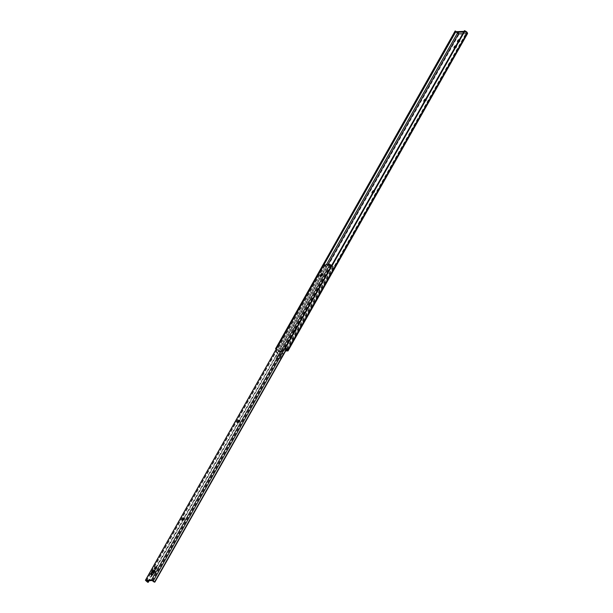 <?xml version="1.0" encoding="UTF-8"?>
<svg xmlns="http://www.w3.org/2000/svg" width="613" height="613" viewBox="0 0 613 613"><rect width="100%" height="100%" fill="white"/><g stroke="black" fill="none" stroke-linecap="round" stroke-linejoin="round"><path stroke-width="0.46" stroke-dasharray="3.06 2.3" d="M322.154 274.317A1.303 0.544 127.7 0 1 322.599 274.141A1.303 0.544 127.7 0 1 322.783 274.195A1.303 0.544 127.7 0 1 322.653 275.199L322.438 275.582A1.303 0.544 127.7 0 1 320.982 276.632A1.303 0.544 127.7 0 1 320.936 275.996M239.277 420.817A1.303 0.544 127.7 0 1 239.721 420.641A1.303 0.544 127.7 0 1 239.898 420.687A1.303 0.544 127.7 0 1 239.767 421.698L239.553 422.081A1.303 0.544 127.7 0 1 238.097 423.131A1.303 0.544 127.7 0 1 238.059 422.495M184.015 518.475A1.303 0.544 127.7 0 1 184.459 518.299A1.303 0.544 127.7 0 1 184.643 518.353A1.303 0.544 127.7 0 1 184.513 519.364L184.298 519.747A1.303 0.544 127.7 0 1 182.835 520.797A1.303 0.544 127.7 0 1 182.797 520.161M154.76 570.695A2.743 1.142 127.7 0 1 154.821 570.695A2.743 1.142 127.7 0 1 155.204 570.803A2.743 1.142 127.7 0 1 154.698 573.308A2.743 1.142 127.7 0 1 152.239 575.255A2.743 1.142 127.7 0 1 151.855 575.147A2.743 1.142 127.7 0 1 151.633 574.741M331.671 265.368L331.763 265.475A1.379 0.406 -150.5 0 0 333.12 266.433L332.89 266.632A2.299 0.682 29.5 0 1 331.005 265.222L324.905 265.429A2.299 0.682 29.5 0 1 326.691 266.847L154.76 570.734M156.438 567.362A1.303 0.544 127.7 0 1 156.606 567.332L156.844 567.324A1.303 0.544 127.7 0 1 157.028 567.377A1.303 0.544 127.7 0 1 156.782 568.558A1.303 0.544 127.7 0 1 155.618 569.485L155.38 569.492A1.303 0.544 127.7 0 1 155.196 569.446A1.303 0.544 127.7 0 1 155.12 568.941M280.693 352.046L282.777 353.655L280.325 357.977L280.746 358.298L283.467 353.494L280.969 351.571L280.693 352.046L276.271 352.199L278.348 353.801L275.904 358.13L276.317 358.452L279.038 353.647L276.54 351.716L276.271 352.199M280.969 351.571L276.54 351.716M333.365 266.617L286.577 349.303M333.12 266.433L286.34 349.111M332.89 266.632L154.392 582.128M152.844 574.128L149.166 580.618M326.691 266.847L326.216 266.862L147.725 582.35M326.216 266.862L147.48 582.158M325.978 266.67A1.379 0.406 -150.5 0 0 324.852 265.713L323.94 264.977M282.777 353.655L278.348 353.801M280.325 357.977L275.904 358.13M280.746 358.298L276.317 358.452M283.467 353.494L279.038 353.647M426.196 99.498A1.303 0.544 -52.3 0 0 424.916 100.601L424.702 100.984A1.303 0.544 -52.3 0 0 424.571 101.996A1.303 0.544 -52.3 0 0 426.027 100.938L426.242 100.555A1.303 0.544 -52.3 0 0 426.372 99.551A1.303 0.544 -52.3 0 0 426.196 99.498M295.159 329.403A1.303 0.544 -52.3 0 0 293.888 330.507L293.673 330.89A1.303 0.544 -52.3 0 0 293.543 331.894A1.303 0.544 -52.3 0 0 294.999 330.844L295.213 330.461A1.303 0.544 -52.3 0 0 295.343 329.449A1.303 0.544 -52.3 0 0 295.159 329.403M295.826 329.917A1.303 0.544 -52.3 0 0 294.554 331.02L294.332 331.403A1.303 0.544 -52.3 0 0 294.202 332.415A1.303 0.544 -52.3 0 0 295.665 331.357L295.88 330.974A1.303 0.544 -52.3 0 0 296.01 329.97A1.303 0.544 -52.3 0 0 295.826 329.917M318.469 288.21A1.303 0.544 -52.3 0 0 317.189 289.313L316.975 289.696A1.303 0.544 -52.3 0 0 316.844 290.708A1.303 0.544 -52.3 0 0 318.3 289.658L318.522 289.267A1.303 0.544 -52.3 0 0 318.653 288.263A1.303 0.544 -52.3 0 0 318.469 288.21M319.135 288.723A1.303 0.544 -52.3 0 0 317.856 289.826L317.641 290.21A1.303 0.544 -52.3 0 0 317.511 291.221A1.303 0.544 -52.3 0 0 318.967 290.171L319.189 289.78A1.303 0.544 -52.3 0 0 319.319 288.777A1.303 0.544 -52.3 0 0 319.135 288.723M374.39 191.057A1.303 0.544 -52.3 0 0 373.11 192.16L372.896 192.551A1.303 0.544 -52.3 0 0 372.765 193.555A1.303 0.544 -52.3 0 0 374.221 192.505L374.443 192.122A1.303 0.544 -52.3 0 0 374.574 191.11A1.303 0.544 -52.3 0 0 374.39 191.057M424.434 101.413A1.303 0.544 -52.3 0 0 425.361 100.425L425.575 100.042A1.303 0.544 -52.3 0 0 425.751 99.084M290.255 337.863L290.493 337.855A1.303 0.544 -52.3 0 0 291.658 336.928A1.303 0.544 -52.3 0 0 291.903 335.748A1.303 0.544 -52.3 0 0 291.719 335.694L291.481 335.702A1.303 0.544 -52.3 0 0 290.317 336.629A1.303 0.544 -52.3 0 0 290.079 337.817A1.303 0.544 -52.3 0 0 290.255 337.863L291.16 338.368A1.303 0.544 -52.3 0 0 292.324 337.449A1.303 0.544 -52.3 0 0 292.57 336.261A1.303 0.544 -52.3 0 0 292.386 336.208L292.148 336.215A1.303 0.544 -52.3 0 0 290.983 337.142A1.303 0.544 -52.3 0 0 290.738 338.33A1.303 0.544 -52.3 0 0 290.922 338.376M372.627 192.98A1.303 0.544 -52.3 0 0 373.562 191.992L373.777 191.601A1.303 0.544 -52.3 0 0 373.953 190.643M455.306 46.849A1.303 0.544 -52.3 0 1 456.179 46.297L456.417 46.289A1.303 0.544 -52.3 0 1 456.593 46.343A1.303 0.544 -52.3 0 1 456.356 47.523A1.303 0.544 -52.3 0 1 455.191 48.45L454.953 48.458A1.303 0.544 -52.3 0 1 454.769 48.404A1.303 0.544 -52.3 0 1 454.693 47.906A1.303 0.544 -52.3 0 0 455.773 46.872A1.303 0.544 -52.3 0 0 455.934 45.829A1.303 0.544 -52.3 0 0 455.896 45.806M458.164 41.791A1.303 0.544 -52.3 0 0 459.229 40.772A1.303 0.544 -52.3 0 0 459.382 39.722A1.303 0.544 -52.3 0 0 459.352 39.699M286.156 349.671L283.612 348.307L284.677 349.724L286.156 349.671L285.719 350.437L283.183 349.073L284.248 350.49L279.283 350.659L327.986 264.578M287.137 350.391L466.723 32.979L466.263 33.654L462.7 33.776M456.861 31.638L458.945 33.24L458.562 33.914M458.945 33.24L457.666 32.719A1.379 0.406 29.5 0 1 456.578 32.144M458.509 33.876L458.869 33.248M284.677 349.724L284.248 350.49M455.145 30.964L455.229 31.202A2.268 0.674 -150.5 0 0 457.536 32.979L459.336 33.769L467.581 33.485M276.134 349.234A2.268 0.674 -150.5 0 0 277.957 350.391L279.75 351.18L459.336 33.769M458.149 41.799A1.303 0.544 -52.3 0 0 458.225 42.305A1.303 0.544 -52.3 0 0 458.409 42.358L458.647 42.343A1.303 0.544 -52.3 0 0 459.811 41.423A1.303 0.544 -52.3 0 0 460.049 40.236A1.303 0.544 -52.3 0 0 459.865 40.182L459.627 40.19A1.303 0.544 -52.3 0 0 458.762 40.742M279.75 351.18L285.635 350.981M464.47 30.65L464.838 31.125A1.379 0.406 29.5 0 1 466.516 32.42L466.723 32.979M285.022 348.437L464.608 31.025M285.26 348.536L464.838 31.125M286.938 349.831L466.516 32.42M279.283 350.659L278.087 350.138L326.461 264.632M278.087 350.138A1.379 0.406 29.5 0 1 276.409 348.843L323.993 264.724M463.666 32.068L464.187 32.052L464.562 31.378L464.049 31.393M464.562 31.378L466.646 32.979M464.187 32.052L466.263 33.654M283.612 348.307L283.183 349.073M321.986 274.685L322.653 275.199M239.101 421.185L239.767 421.698M183.846 518.851L184.513 519.364M324.752 265.23L146.254 580.718M330.652 265.031L152.154 580.519M331.005 265.222L152.514 580.71M324.905 265.429L146.522 580.71M324.852 265.713L146.354 581.201M331.763 265.475L284.945 348.222M154.951 568.971L155.618 569.485M156.453 567.025L156.844 567.324M154.714 568.979L155.38 569.492M183.632 519.234L184.298 519.747M238.886 421.568L239.553 422.081M321.771 275.068L322.438 275.582M294.554 331.02L293.888 330.507M317.856 289.826L317.189 289.313M277.957 350.391L457.536 32.979M275.651 348.613L455.229 31.202M458.409 42.358L457.742 41.837M459.627 40.19L459.244 39.891M459.865 40.182L459.313 39.761M458.647 42.343L457.98 41.83M454.953 48.458L454.287 47.944M456.179 46.297L455.788 45.998M456.417 46.289L455.865 45.86M455.191 48.45L454.524 47.937M374.443 192.122L373.777 191.601M374.221 192.505L373.562 191.992M318.967 290.171L318.3 289.658M317.641 290.21L316.975 289.696M319.189 289.78L318.522 289.267M292.148 336.215L291.481 335.702M292.386 336.208L291.719 335.694M291.16 338.368L290.493 337.855M295.665 331.357L294.999 330.844M294.332 331.403L293.673 330.89M295.88 330.974L295.213 330.461M426.027 100.938L425.361 100.425M426.242 100.555L425.575 100.042M322.116 273.674L322.783 274.195M239.239 420.173L239.898 420.687M183.977 517.839L184.643 518.353M151.189 574.634L151.855 575.147M324.714 265.245L146.216 580.733M154.545 570.289L155.204 570.803M156.361 566.864L157.028 567.377M154.537 568.925L155.196 569.446M182.168 520.284L182.835 520.797M237.43 422.618L238.097 423.131M320.315 276.118L320.982 276.632M458.225 42.305L457.559 41.791M460.049 40.236L459.382 39.722M454.769 48.404L454.103 47.891M456.593 46.343L455.934 45.829M374.574 191.11L373.907 190.597M372.765 193.555L372.099 193.041M317.511 291.221L316.844 290.708M319.319 288.777L318.653 288.263M290.738 338.33L290.079 337.817M292.57 336.261L291.903 335.748M294.202 332.415L293.543 331.894M296.01 329.97L295.343 329.449M424.571 101.996L423.905 101.482M426.372 99.551L425.713 99.038"/><path stroke-width="0.92" d="M321.94 273.628A1.303 0.544 127.7 0 1 322.116 273.674A1.303 0.544 127.7 0 1 321.986 274.685L321.771 275.068A1.303 0.544 127.7 0 1 320.315 276.118A1.303 0.544 127.7 0 1 320.446 275.114L320.66 274.731A1.303 0.544 127.7 0 1 321.94 273.628M239.055 420.127A1.303 0.544 127.7 0 1 239.239 420.173A1.303 0.544 127.7 0 1 239.101 421.185L238.886 421.568A1.303 0.544 127.7 0 1 237.43 422.618A1.303 0.544 127.7 0 1 237.56 421.614L237.775 421.231A1.303 0.544 127.7 0 1 239.055 420.127M183.793 517.786A1.303 0.544 127.7 0 1 183.977 517.839A1.303 0.544 127.7 0 1 183.846 518.851L183.632 519.234A1.303 0.544 127.7 0 1 182.168 520.284A1.303 0.544 127.7 0 1 182.299 519.28L182.521 518.889A1.303 0.544 127.7 0 1 183.793 517.786M151.633 574.741A2.743 1.142 127.7 0 1 152.622 572.274A2.743 1.142 127.7 0 1 154.76 570.695M151.572 574.741A2.743 1.142 127.7 0 1 151.189 574.634A2.743 1.142 127.7 0 1 151.695 572.128A2.743 1.142 127.7 0 1 154.154 570.174A2.743 1.142 127.7 0 1 154.545 570.289A2.743 1.142 127.7 0 1 154.032 572.787A2.743 1.142 127.7 0 1 151.572 574.741M152.154 580.519L146.407 580.917A2.299 0.682 29.5 0 1 148.2 582.335L147.48 582.158A1.379 0.406 -150.5 0 0 146.354 581.201L145.588 580.205L151.488 580.005L153.265 580.963A1.379 0.406 -150.5 0 0 154.622 581.921L154.392 582.128A2.299 0.682 29.5 0 1 152.514 580.71L152.154 580.519M155.12 568.941A1.303 0.544 127.7 0 1 156.438 567.362M182.797 520.161A1.303 0.544 127.7 0 1 182.965 519.793L183.187 519.41A1.303 0.544 127.7 0 1 184.015 518.475M238.059 422.495A1.303 0.544 127.7 0 1 238.227 422.127L238.442 421.744A1.303 0.544 127.7 0 1 239.277 420.817M320.936 275.996A1.303 0.544 127.7 0 1 321.112 275.628L321.327 275.245A1.303 0.544 127.7 0 1 322.154 274.317M286.577 349.303L154.867 582.105M286.34 349.111L154.622 581.921M154.76 570.734L152.844 574.128M149.166 580.618L148.2 582.335M323.94 264.977L329.986 264.517L331.671 265.368M155.94 566.818L156.177 566.81A1.303 0.544 127.7 0 1 156.361 566.864A1.303 0.544 127.7 0 1 156.116 568.044A1.303 0.544 127.7 0 1 154.951 568.971L154.714 568.979A1.303 0.544 127.7 0 1 154.537 568.925A1.303 0.544 127.7 0 1 154.775 567.745A1.303 0.544 127.7 0 1 155.94 566.818L156.461 567.224M425.751 99.084A1.303 0.544 -52.3 0 0 425.713 99.038A1.303 0.544 -52.3 0 0 425.529 98.984A1.303 0.544 -52.3 0 0 424.25 100.088L424.035 100.471A1.303 0.544 -52.3 0 0 423.905 101.482A1.303 0.544 -52.3 0 0 424.434 101.413M373.953 190.643A1.303 0.544 -52.3 0 0 373.907 190.597A1.303 0.544 -52.3 0 0 373.723 190.543A1.303 0.544 -52.3 0 0 372.451 191.647L372.229 192.038A1.303 0.544 -52.3 0 0 372.099 193.041A1.303 0.544 -52.3 0 0 372.627 192.98M455.896 45.806A1.303 0.544 -52.3 0 0 455.75 45.776L455.513 45.783A1.303 0.544 -52.3 0 0 454.348 46.711A1.303 0.544 -52.3 0 0 454.103 47.891A1.303 0.544 -52.3 0 0 454.287 47.944L454.524 47.937A1.303 0.544 -52.3 0 0 454.708 47.898A1.303 0.544 -52.3 0 1 455.306 46.849M459.352 39.699A1.303 0.544 -52.3 0 0 459.198 39.669L458.968 39.676A1.303 0.544 -52.3 0 0 457.796 40.604A1.303 0.544 -52.3 0 0 457.559 41.791A1.303 0.544 -52.3 0 0 457.742 41.837L457.98 41.83A1.303 0.544 -52.3 0 0 458.164 41.791M285.635 350.981L288.003 350.897L287.696 350.061A2.268 0.674 -150.5 0 0 285.39 348.284L284.884 348.061L285.26 348.536A1.379 0.406 29.5 0 1 286.938 349.831L287.137 350.391L285.942 350.429M464.049 31.393L456.861 31.638L456.478 32.313L458.562 33.914L462.7 33.776M327.986 264.578L458.509 33.876M458.762 40.742A1.303 0.544 -52.3 0 0 458.149 41.799M288.003 350.897L467.581 33.485L467.282 32.65A2.268 0.674 -150.5 0 0 464.968 30.872L464.47 30.65L284.884 348.061M326.461 264.632L457.467 33.071M323.993 264.724L455.988 31.424L455.145 30.964L275.651 348.613A2.268 0.674 -150.5 0 0 276.134 349.234M456.578 32.144A1.379 0.406 29.5 0 1 455.988 31.424M276.386 348.782L455.949 31.317M276.363 348.728L275.559 348.376M456.478 32.313L463.666 32.068M324.085 264.716L145.588 580.205M329.986 264.517L151.488 580.005M284.945 348.222L153.265 580.963M182.299 519.28L182.965 519.793M182.521 518.889L183.187 519.41M237.56 421.614L238.227 422.127M237.775 421.231L238.442 421.744M320.446 275.114L321.112 275.628M320.66 274.731L321.327 275.245M424.901 100.586L424.25 100.088M373.095 192.153L372.451 191.647M287.696 350.061L467.282 32.65M285.39 348.284L464.968 30.872M372.88 192.536L372.229 192.038M424.679 100.976L424.035 100.471M323.909 264.785L145.419 580.273"/></g></svg>
